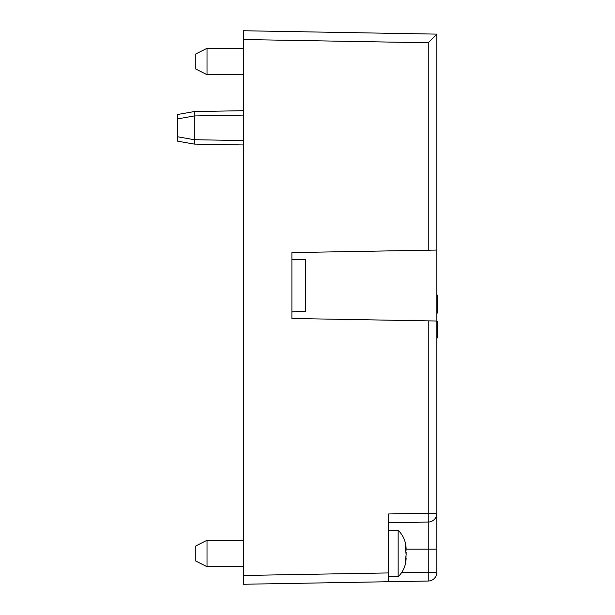 <?xml version="1.0" encoding="UTF-8"?>
<svg xmlns="http://www.w3.org/2000/svg" width="615" height="615" viewBox="0 0 615 615"><rect width="100%" height="100%" fill="white"/><g stroke="black" fill="none" stroke-linecap="round" stroke-linejoin="round"><path stroke-width="0.92" d="M177.689 118.879L194.279 115.951L194.279 139.713L177.689 136.784L177.689 114.482L194.279 111.561L194.279 115.951L243.586 115.09M243.586 140.574L194.279 139.713L194.279 144.102L177.689 141.181L177.689 136.784M366.586 32.895L436.873 34.125L436.873 572.242A8.787 8.787 0 0 1 428.24 581.029L243.586 584.25L243.586 30.75L269.939 31.211M401.564 572.711L436.873 572.242A8.787 8.787 0 0 1 428.24 581.029L428.24 549.11L436.873 549.11L436.873 513.271A8.787 8.787 0 0 1 428.24 522.058L388.549 522.75L428.24 522.058L428.24 513.271L436.873 513.271A8.787 8.787 0 0 1 428.24 522.058L428.24 549.11L406.123 549.11C406.008 541.738 403.348 535.442 398.143 530.215L398.143 576.785C403.348 571.558 406.008 565.262 406.123 557.89L406.123 557.89M291.902 311.828L305.724 311.351L305.724 259.722L291.902 259.238M291.902 311.951L292.694 311.805M292.694 259.269L291.902 259.115M243.586 575.463L243.586 580.883L243.586 575.463L388.549 572.934L388.549 581.721L243.586 584.25L243.586 580.883M243.586 48.324L207.032 48.324L207.032 74.676L243.586 74.676M207.032 48.324L195.263 54.205L195.263 68.795L207.032 74.676M243.586 30.75L243.586 39.537L428.24 42.758L436.873 34.125L243.586 30.75M436.873 321.015L291.902 318.485L291.902 252.588L436.873 250.059M388.549 572.934L388.549 513.963L428.24 513.271L428.24 320.861M406.038 556.383L405.054 563.163L406.123 554.807L405.054 543.837L406.038 550.617M406.123 552.193L406.123 554.807M243.586 566.676L207.032 566.676L207.032 540.324L243.586 540.324M207.032 540.324L195.263 546.205L195.263 560.795L207.032 566.676M436.873 321.514L437.311 321.514L437.311 337.827L436.873 337.827M437.311 337.827L436.873 338.435M437.311 334.668L436.873 334.668M437.311 297.145L437.311 311.044L436.873 311.044M437.311 307.708L436.873 307.708M437.311 306.055L436.873 306.055M436.873 295.077L437.311 295.077L437.311 297.245L436.873 297.245M437.311 295.469L436.873 295.469M437.311 311.044L437.311 313.066L436.873 313.066M437.311 313.066L436.873 313.404M428.24 42.758L428.24 250.213M437.311 326.773L436.873 326.773M437.311 329.732L436.873 329.732M437.311 322.583L436.873 322.583M437.311 334.153L436.873 334.153M437.311 333.215L436.873 333.215M437.311 332.039L436.873 332.039M194.279 111.561L243.586 110.7M194.279 144.102L243.586 144.963M388.549 576.785L398.143 576.785M388.549 530.215L398.143 530.215M437.311 295.323L436.873 295.323M437.311 295.131L436.873 295.131"/></g></svg>
